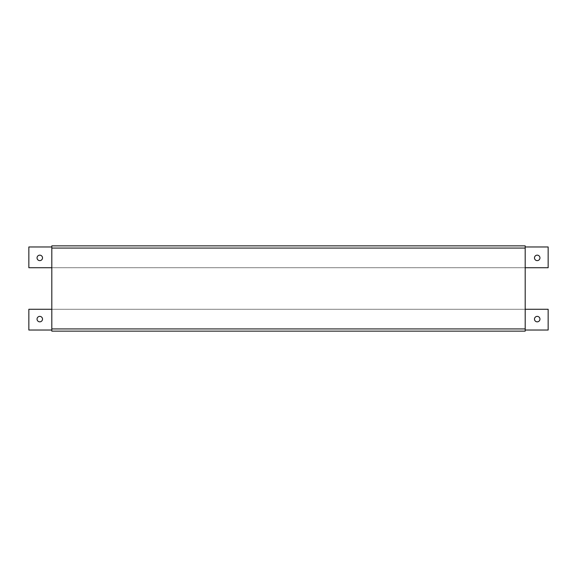 <?xml version="1.0" encoding="UTF-8"?>
<svg xmlns="http://www.w3.org/2000/svg" width="577" height="577" viewBox="0 0 577 577"><rect width="100%" height="100%" fill="white"/><g stroke="black" fill="none" stroke-linecap="round" stroke-linejoin="round"><path stroke-width="0.43" stroke-dasharray="2.88 2.16" d="M39.784 260.624A2.734 2.734 0 0 1 37.051 257.89A2.734 2.734 0 0 1 39.784 255.157A2.734 2.734 0 0 1 42.518 257.89A2.734 2.734 0 0 1 39.784 260.624M39.784 321.843A2.734 2.734 0 0 1 37.051 319.11A2.734 2.734 0 0 1 39.784 316.376A2.734 2.734 0 0 1 42.518 319.11A2.734 2.734 0 0 1 39.784 321.843M537.216 321.843A2.734 2.734 0 0 1 534.482 319.11A2.734 2.734 0 0 1 537.216 316.376A2.734 2.734 0 0 1 539.949 319.11A2.734 2.734 0 0 1 537.216 321.843M537.216 260.624A2.734 2.734 0 0 1 534.482 257.89A2.734 2.734 0 0 1 537.216 255.157A2.734 2.734 0 0 1 539.949 257.89A2.734 2.734 0 0 1 537.216 260.624M51.807 331.14L51.807 328.94L525.193 328.94L51.8 328.94L51.8 330.03L28.85 330.03L28.85 309.272L548.15 309.272L548.15 330.03L525.2 330.03L525.193 245.86L525.193 248.052L51.807 248.052L51.807 331.14L51.807 328.948L525.193 328.948L525.193 331.14L525.193 328.94L525.193 331.14M525.193 245.86L525.193 248.06L51.807 248.06L525.2 248.06L525.2 246.97L548.15 246.97L548.15 267.728L28.85 267.728L28.85 246.97L51.8 246.97L51.807 248.06L51.807 245.86M51.807 309.272L525.193 309.272M525.193 267.728L51.807 267.728"/><path stroke-width="0.87" d="M39.784 260.624A2.734 2.734 0 0 1 37.051 257.89A2.734 2.734 0 0 1 39.784 255.157A2.734 2.734 0 0 1 42.518 257.89A2.734 2.734 0 0 1 39.784 260.624M39.784 321.843A2.734 2.734 0 0 1 37.051 319.11A2.734 2.734 0 0 1 39.784 316.376A2.734 2.734 0 0 1 42.518 319.11A2.734 2.734 0 0 1 39.784 321.843M537.216 321.843A2.734 2.734 0 0 1 534.482 319.11A2.734 2.734 0 0 1 537.216 316.376A2.734 2.734 0 0 1 539.949 319.11A2.734 2.734 0 0 1 537.216 321.843M537.216 260.624A2.734 2.734 0 0 1 534.482 257.89A2.734 2.734 0 0 1 537.216 255.157A2.734 2.734 0 0 1 539.949 257.89A2.734 2.734 0 0 1 537.216 260.624M525.193 309.272L548.15 309.272L548.15 330.03L525.2 330.03L525.193 248.06L51.807 248.06L51.807 328.94L525.193 328.94L525.193 331.14L51.807 331.14L525.193 331.14M51.807 267.728L28.85 267.728L28.85 246.97L51.8 246.97L51.807 248.06L51.807 245.86L525.193 245.86L51.807 245.86M525.193 245.86L525.193 248.06L525.2 246.97L548.15 246.97L548.15 267.728L525.193 267.728M51.807 331.14L51.807 328.94L51.8 330.03L28.85 330.03L28.85 309.272L51.807 309.272"/></g></svg>

